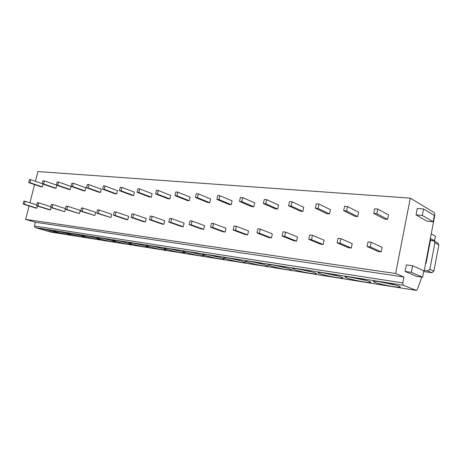 <?xml version="1.0" encoding="UTF-8"?>
<svg xmlns="http://www.w3.org/2000/svg" width="462" height="462" viewBox="0 0 462 462"><rect width="100%" height="100%" fill="white"/><g stroke="black" fill="none" stroke-linecap="round" stroke-linejoin="round"><path stroke-width="0.69" d="M50.82 232.068L35.135 227.581L34.425 226.028L402.8 282.917L403.297 285.245L416.395 290.436L417.342 289.431L421.777 277.102M423.55 272.17L424.382 269.866L434.823 215.021L434.401 212.705L410.308 198.14L37.936 171.558L35.424 181.318M34.581 184.609L29.915 202.743M29.083 205.983L25.635 219.386L35.389 222.262L34.425 226.028M374.861 282.328C373.152 281.67 372.926 281.3 374.185 281.219C377.494 280.908 394.479 284.269 398.966 286.145C400.259 286.654 400.606 286.983 400.011 287.133C397.955 287.814 379.885 284.349 374.861 282.328M346.517 277.847C344.704 277.171 344.392 276.79 345.588 276.703C348.608 276.403 364.628 279.597 369.265 281.445C370.663 281.976 371.073 282.322 370.512 282.473C368.682 283.131 351.669 279.833 346.517 277.847M319.739 273.614C317.827 272.921 317.44 272.528 318.572 272.441C321.327 272.141 336.48 275.19 341.233 277.009C342.729 277.564 343.214 277.916 342.677 278.072C341.043 278.702 324.988 275.566 319.739 273.614M294.398 269.606C292.394 268.896 291.932 268.497 293.006 268.405C295.53 268.116 309.904 271.032 314.743 272.823C316.331 273.394 316.874 273.758 316.372 273.914C314.917 274.515 299.723 271.529 294.398 269.606M270.385 265.806C268.295 265.084 267.758 264.68 268.774 264.582C271.09 264.304 284.759 267.094 289.668 268.855C291.343 269.444 291.944 269.814 291.47 269.975C290.171 270.553 275.756 267.694 270.385 265.806M247.592 262.202C245.426 261.469 244.825 261.053 245.784 260.961C247.909 260.689 260.938 263.357 265.893 265.096C267.654 265.696 268.312 266.077 267.868 266.239C266.701 266.793 252.997 264.056 247.592 262.202M225.93 258.772C223.695 258.033 223.03 257.611 223.943 257.513C225.895 257.253 238.334 259.817 243.33 261.527C245.166 262.145 245.871 262.531 245.455 262.687C244.415 263.225 231.352 260.597 225.93 258.772M205.319 255.515C203.02 254.764 202.298 254.337 203.159 254.239C204.961 253.985 216.863 256.456 221.875 258.131C223.781 258.76 224.544 259.153 224.151 259.315C223.221 259.829 210.747 257.305 205.319 255.515M185.684 252.408C183.322 251.651 182.548 251.224 183.362 251.12C185.031 250.872 196.437 253.251 201.461 254.903C203.43 255.544 204.239 255.942 203.875 256.104C203.043 256.595 191.106 254.169 185.684 252.408M166.955 249.445C164.541 248.683 163.721 248.25 164.484 248.146C166.025 247.909 176.981 250.202 182.005 251.825C184.038 252.477 184.887 252.881 184.552 253.043C183.807 253.517 172.366 251.172 166.955 249.445M149.076 246.621C146.61 245.848 145.744 245.414 146.466 245.31C147.898 245.079 158.426 247.297 163.444 248.891L166.112 250.121C165.448 250.577 154.464 248.313 149.076 246.621M131.982 243.913C129.475 243.139 128.563 242.7 129.245 242.596C130.573 242.371 140.714 244.519 145.721 246.09L148.504 247.326C147.904 247.765 137.347 245.582 131.982 243.913M115.633 241.331C113.08 240.552 112.127 240.107 112.774 240.003C114.01 239.79 123.793 241.863 128.771 243.405L131.664 244.658C131.133 245.079 120.963 242.966 115.633 241.331M99.971 238.854C97.384 238.069 96.396 237.63 97.003 237.52C98.152 237.312 107.6 239.328 112.555 240.841L115.546 242.1C115.073 242.504 105.267 240.459 99.971 238.854M84.956 236.475C82.34 235.695 81.318 235.25 81.89 235.146C82.964 234.939 92.094 236.896 97.026 238.386L100.104 239.651C99.682 240.038 90.211 238.057 84.956 236.475M70.559 234.199C67.908 233.414 66.857 232.969 67.394 232.865C68.393 232.663 77.235 234.563 82.132 236.03L85.297 237.301C84.921 237.676 75.768 235.747 70.559 234.199M56.728 232.011C54.054 231.225 52.968 230.781 53.482 230.677C56.3 230.89 61.088 231.924 67.845 233.772L71.09 235.043C70.755 235.406 61.896 233.535 56.728 232.011M43.44 229.909L40.113 228.569C42.804 228.777 47.476 229.787 54.123 231.601L57.438 232.877C57.138 233.229 48.562 231.404 43.44 229.909M35.389 222.262L403.95 276.992L402.8 282.917M25.635 219.386L395.611 273.521L403.95 276.992M410.308 198.14L395.611 273.521M373.775 213.415L384.586 219.092L387.612 219.375L388.507 214.853L377.76 209.067L374.699 208.807L373.775 213.415L376.836 213.687L377.76 209.067M367.134 246.535L378.159 251.478L381.179 251.859L382.086 247.291L371.13 242.238L368.07 241.874L367.134 246.535L370.195 246.91L371.13 242.238M343.682 210.73L354.845 216.297L357.698 216.562L358.587 212.179L347.482 206.502L344.6 206.26L343.682 210.73L346.564 210.984L347.482 206.502M337.087 242.827L348.452 247.707L351.299 248.065L352.2 243.636L340.892 238.652L338.017 238.311L337.087 242.827L339.963 243.185L340.892 238.652M315.355 208.2L326.807 213.663L329.498 213.912L330.382 209.656L318.982 204.094L316.262 203.863L315.355 208.2L318.07 208.437L318.982 204.094M308.807 239.339L320.461 244.155L323.146 244.496L324.035 240.194L312.439 235.285L309.725 234.962L308.807 239.339L311.515 239.674L312.439 235.285M288.635 205.809L300.335 211.174L302.876 211.411L303.753 207.276L292.1 201.819L289.535 201.599L288.635 205.809L291.193 206.04L292.1 201.819M282.143 236.053L294.034 240.8L296.569 241.124L297.453 236.948L285.608 232.103L283.056 231.803L282.143 236.053L284.696 236.371L285.608 232.103M263.392 203.557L275.288 208.818L277.697 209.043L278.563 205.024L266.713 199.671L264.287 199.463L263.392 203.557L265.812 203.771L266.713 199.671M256.959 232.946L269.046 237.63L271.442 237.936L272.32 233.876L260.279 229.1L257.86 228.817L256.959 232.946L259.373 233.246L260.279 229.1M239.507 201.426L251.565 206.589L253.846 206.803L254.706 202.887L242.689 197.638L240.396 197.441L239.507 201.426L241.799 201.628L242.689 197.638M233.137 230.012L245.38 234.627L247.649 234.915L248.521 230.965L236.319 226.264L234.032 225.993L233.137 230.012L235.424 230.29L236.319 226.264M216.874 199.405L229.065 204.475L231.225 204.678L232.08 200.866L219.929 195.709L217.752 195.53L216.874 199.405L219.046 199.596L219.929 195.709M210.568 227.229L222.932 231.78L225.092 232.057L225.953 228.205L213.623 223.573L211.452 223.319L210.568 227.229L212.734 227.495L213.623 223.573M195.397 197.482L207.686 202.466L209.742 202.662L210.591 198.943L198.331 193.884L196.263 193.711L195.397 197.482L197.459 197.667L198.331 193.884M189.154 224.59L201.617 229.077L203.667 229.337L204.522 225.589L192.088 221.021L190.032 220.778L189.154 224.59L191.21 224.844L192.088 221.021M174.988 195.663L187.353 200.554L189.31 200.739L190.148 197.118L177.812 192.146L175.849 191.984L174.988 195.663L176.952 195.836L177.812 192.146M168.815 222.078L181.347 226.507L183.298 226.755L184.142 223.1L171.639 218.601L169.681 218.37L168.815 222.078L170.767 222.32L171.639 218.601M155.567 193.93L167.989 198.735L169.854 198.914L170.686 195.374L158.293 190.494L156.422 190.338L155.567 193.93L157.438 194.092L158.293 190.494M149.463 219.693L162.047 224.058L163.906 224.295L164.743 220.726L152.183 216.297L150.323 216.072L149.463 219.693L151.328 219.924L152.183 216.297M137.075 192.273L149.532 197.003L151.311 197.17L152.131 193.717L139.697 188.923L137.913 188.773L137.075 192.273L138.854 192.435L139.697 188.923M131.035 217.423L143.653 221.725L145.426 221.945L146.252 218.468L133.657 214.097L131.884 213.889L131.035 217.423L132.808 217.642L133.657 214.097M119.433 190.702L131.913 195.345L133.61 195.507L134.419 192.134L121.968 187.422L120.264 187.277L119.433 190.702L121.131 190.852L121.968 187.422M113.467 215.257L126.097 219.496L127.789 219.71L128.603 216.308L115.997 212.006L114.305 211.804L113.467 215.257L115.159 215.465L115.997 212.006M102.593 189.195L115.073 193.763L116.701 193.919L117.504 190.621L105.036 185.99L103.413 185.851L102.593 189.195L104.216 189.339L105.036 185.99M96.691 213.19L110.944 217.573L111.752 214.252L99.139 210.008L97.522 209.817L96.691 213.19L98.308 213.386L99.139 210.008M86.498 187.757L98.972 192.25L100.525 192.394L101.322 189.172L88.86 184.621L87.306 184.488L86.498 187.757L88.046 187.895L88.86 184.621M80.665 211.209L94.831 215.529L95.634 212.277L83.033 208.102L81.485 207.917L80.665 211.209L82.213 211.4L83.033 208.102M71.096 186.382L83.558 190.8L85.043 190.939L85.828 187.786L73.389 183.31L71.899 183.189L71.096 186.382L72.58 186.515L73.389 183.31M65.338 209.321L79.418 213.571L80.209 210.395L67.625 206.277L66.147 206.098L65.338 209.321L66.817 209.505L67.625 206.277M44.369 180.856L43.001 180.74L42.215 183.807L54.614 188.08L55.983 188.213L43.584 183.928L44.369 180.856L68.78 189.414L70.207 189.547L70.986 186.457L58.57 182.057L57.144 181.936L56.352 185.066L57.773 185.193L58.57 182.057M50.658 207.513L64.645 211.7L65.425 208.587L52.876 204.527L51.455 204.36L50.658 207.513L52.073 207.686L52.876 204.527M55.983 188.213L56.745 185.204M36.59 205.775L37.953 205.942L38.739 202.853L37.382 202.691L36.59 205.775L49.116 209.731L50.479 209.904L51.057 207.64M42.325 186.925L29.966 182.709L30.746 179.706L29.435 179.591L28.661 182.594L41.008 186.804L42.325 186.925L43.053 184.09M23.1 204.112L24.405 204.273L25.185 201.247L23.88 201.091L23.1 204.112L35.58 208.01L36.891 208.177L37.434 206.04M423.538 208.957L417.278 208.449L416.031 214.882L426.998 221.171L433.16 221.737L434.361 215.425L423.538 208.957L422.291 215.431L433.16 221.737M412.606 265.737L406.352 264.882L405.087 271.437L416.435 276.322L422.591 277.223L423.816 270.79L412.606 265.737L411.336 272.332L422.591 277.223M416.031 214.882L422.291 215.431M405.087 271.437L411.336 272.332M425.635 263.271L426.033 263.461L430.751 238.663L434.563 240.702L435.418 236.174L431.237 233.876M425.612 263.404L426.033 263.461M434.309 241.048L437.803 242.92L438.865 244.825L434.904 242.717L433.835 240.794L430.422 240.379M434.904 242.717L429.868 269.294L433.893 271.154L431.803 272.713L423.764 271.581M424.197 270.374L427.76 270.871L429.868 269.294M433.893 271.154L438.865 244.825M430.451 240.252L434.563 240.702M387.612 219.375L376.836 213.687M381.179 251.859L370.195 246.91M357.698 216.562L346.564 210.984M351.299 248.065L339.963 243.185M329.498 213.912L318.07 208.437M323.146 244.496L311.515 239.674M302.876 211.411L291.193 206.04M296.569 241.124L284.696 236.371M277.697 209.043L265.812 203.771M271.442 237.936L259.373 233.246M253.846 206.803L241.799 201.628M247.649 234.915L235.424 230.29M231.225 204.678L219.046 199.596M225.092 232.057L212.734 227.495M209.742 202.662L197.459 197.667M203.667 229.337L191.21 224.844M189.31 200.739L176.952 195.836M183.298 226.755L170.767 222.32M169.854 198.914L157.438 194.092M163.906 224.295L151.328 219.924M151.311 197.17L138.854 192.435M145.426 221.945L132.808 217.642M133.61 195.507L121.131 190.852M127.789 219.71L115.159 215.465M116.701 193.919L104.216 189.339M110.944 217.573L98.308 213.386M100.525 192.394L88.046 187.895M94.831 215.529L82.213 211.4M85.043 190.939L72.58 186.515M79.418 213.571L66.817 209.505M70.207 189.547L57.773 185.193M64.645 211.7L52.073 207.686M42.215 183.807L43.584 183.928M50.479 209.904L37.953 205.942M50.855 206.728L38.739 202.853M42.25 183.674L30.746 179.706M28.661 182.594L29.966 182.709M36.891 208.177L24.405 204.273M36.81 204.926L25.185 201.247M395.836 285.129L378.112 281.502M366.297 280.498L349.613 277.021M338.409 276.12L322.701 272.788M312.023 271.974L297.262 268.792M287.029 268.041L273.175 265.015M263.305 264.304L250.335 261.434M240.754 260.753L228.667 258.044M219.283 257.363L208.073 254.822M198.816 254.129L188.496 251.767M179.273 251.033L169.86 248.862M160.574 248.071L152.119 246.102M142.66 245.224L135.222 243.48M125.445 242.481L119.138 240.991M108.853 239.824L103.863 238.64M92.712 237.22L89.461 236.44M370.166 281.953L370.495 282.005M399.67 286.631L400.109 286.7M416.314 290.413L50.618 232.04M35.135 227.581L403.297 285.245M427.76 270.871L431.803 272.713M416.395 290.436L50.716 232.063M399.491 286.359L400.011 287.133M370.045 281.768L370.512 282.473M342.255 277.431L342.677 278.072M315.991 273.325L316.372 273.914M291.129 269.438L291.47 269.975M267.556 265.748L267.868 266.239M245.178 262.249L245.455 262.687M223.903 258.911L224.151 259.315M203.65 255.734L203.875 256.104M184.344 252.708L184.552 253.043M165.922 249.815L166.112 250.121"/></g></svg>
